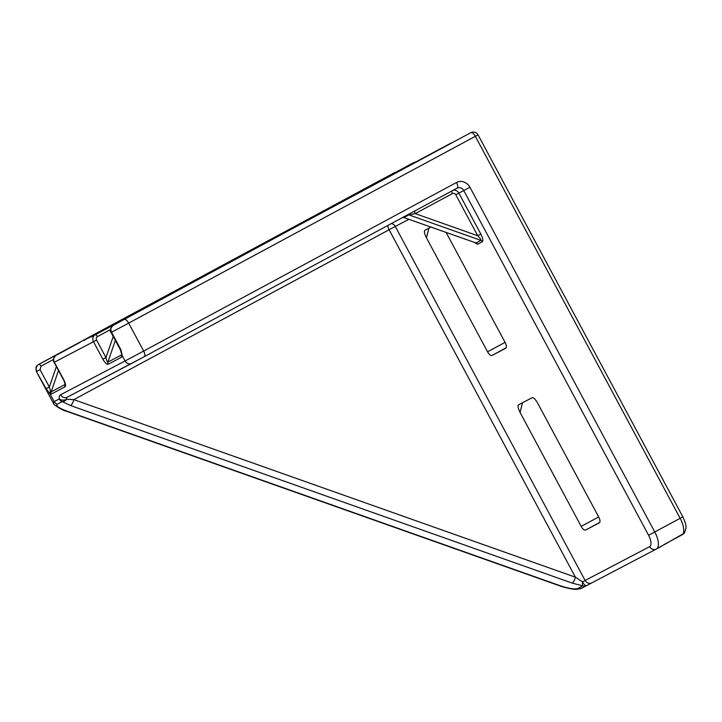 <?xml version="1.0" encoding="UTF-8"?>
<svg xmlns="http://www.w3.org/2000/svg" width="722" height="722" viewBox="0 0 722 722"><rect width="100%" height="100%" fill="white"/><g stroke="black" fill="none" stroke-linecap="round" stroke-linejoin="round"><path stroke-width="1.08" d="M402.199 169.228L408.914 165.365L399.23 170.509A2.644 1.101 -118.3 0 0 399.23 170.509L404.004 167.937A1.056 0.957 -117.7 0 1 404.013 167.937L404.013 167.937A1.056 0.957 -117.7 0 1 404.022 167.928M599.323 522.836L585.623 530.011A5.289 2.211 61.7 0 1 581.174 526.374L520.084 412.461C518.08 408.417 517.557 405.881 518.513 404.843L532.204 397.669C533.612 397.47 535.444 399.32 537.691 403.228L598.782 517.151A5.289 2.211 61.7 0 1 599.332 522.827A5.289 2.211 61.7 0 1 599.323 522.836L599.341 522.827M518.08 405.493L518.513 404.843M446.16 232.511L505.174 342.58A5.289 2.211 61.7 0 1 505.725 348.257L492.016 355.441A5.289 2.211 61.7 0 1 487.567 351.804L426.485 237.881C424.473 233.847 423.949 231.311 424.906 230.273L430.917 227.123M424.473 230.923L424.906 230.273M380.9 180.392A2.644 2.401 -117.7 0 1 381.081 180.139L391.658 174.598M438.886 149.842A2.644 0.884 77.7 0 0 438.895 149.824L442.523 147.938M115.349 340.432L107.885 362.092C107.235 362.083 106.594 360.576 105.963 357.58L102.876 359.231L93.49 341.723L54.141 362.336C52.598 360.468 53.238 358.121 56.081 355.296A2.644 1.101 61.7 0 1 56.09 355.296L75.422 344.872A2.644 1.101 61.7 0 1 75.422 344.872A2.644 1.101 61.7 0 1 75.431 344.872L60.016 353.238M90.828 337.084A2.644 2.401 -117.7 0 1 91.748 336.154L117.072 322.969A2.644 1.101 61.7 0 1 117.072 322.969A2.644 1.101 61.7 0 1 117.063 322.969L83.815 340.396A2.644 1.101 -118.3 0 1 84.438 340.441M447.487 144.951A5.289 4.801 62.3 0 0 447.441 144.969A5.289 4.801 62.3 0 0 447.396 144.996A2.644 1.101 -118.3 0 0 447.387 144.996L441.783 148.019A2.644 1.101 -118.3 0 0 441.774 148.028A2.644 1.101 -118.3 0 0 441.774 148.019L429.419 154.625A1.056 0.957 -117.7 0 1 429.419 154.625L265.091 242.908M402.28 168.93L265.064 242.854M243.765 254.595L251.707 250.308M243.837 254.288L251.779 250.047M402.732 168.713L408.526 165.446A2.644 1.101 61.7 0 1 408.851 165.401M429.743 154.481L424.671 157.179A2.644 1.101 -118.3 0 1 425.294 157.225M454.309 141.575L450.104 143.858A2.644 1.101 -118.3 0 0 450.104 143.858A2.644 1.101 -118.3 0 0 450.095 143.858M91.261 336.858L132.162 315.144A2.644 1.101 61.7 0 1 132.162 315.144A2.644 1.101 61.7 0 1 132.153 315.144L152.712 304.088A2.644 1.101 -118.3 0 0 152.703 304.088L424.671 157.179M374.429 183.875A2.644 1.101 -118.3 0 0 373.806 183.839L72.408 346.253A2.644 2.401 62.3 0 0 72.39 346.262M131.738 363.392L67.263 397.172A5.289 4.801 -117.7 0 1 67.227 397.19A5.289 2.211 -118.3 0 0 66.614 399.257L73.788 399.636L575.398 577.185L582.492 581.86A5.289 1.832 61.9 0 0 586.589 585.632A5.289 1.832 61.9 0 0 586.598 585.632L591.796 582.871A5.289 4.801 -117.7 0 1 585.109 580.47L649.674 546.635A10.568 4.413 -118.3 0 0 648.591 535.273L463.759 190.563L458.867 193.126L480.834 234.081L477.738 235.733C480.175 238.26 481.231 239.812 480.906 240.381L408.896 214.894L415.24 213.613L477.738 235.733L455.781 194.778A2.644 2.401 62.3 0 0 452.414 193.586L415.24 213.613A2.644 1.101 -118.3 0 1 414.78 210.941M56.09 355.296A5.289 4.801 62.3 0 0 54.358 362.227L63.744 379.736C65.585 383.463 66.018 385.837 65.052 386.839L51.352 394.013L49.935 393.716L46.091 388.725L36.434 371.604L53.347 403.129L54.177 401.622L59.24 398.968A5.289 3.411 -5.4 0 0 66.614 399.257A5.289 4.061 125.5 0 1 62.245 401.594L57.182 404.248C55.675 405.782 58.861 408.056 66.722 411.062A5.289 1.579 109.5 0 1 66.18 411.134L559.911 585.894A5.289 1.579 109.5 0 0 560.452 585.822C568.81 588.556 574.604 589.459 577.817 588.529L582.871 585.876A5.289 1.48 -81.1 0 1 582.492 581.86L585.109 580.47L395.286 226.446L408.878 219.317M577.817 588.529A5.289 4.801 62.3 0 0 581.49 588.304L586.553 585.659A5.289 4.801 62.3 0 1 582.871 585.876L572.221 583.114A5.289 1.579 109.5 0 0 575.398 577.185L389.104 229.74L73.788 399.636A5.289 1.579 109.5 0 1 70.612 405.565L62.245 401.594A5.289 4.801 62.3 0 1 59.24 398.968A10.568 4.413 61.7 0 1 60.54 394.79L125.105 360.964L122.325 355.784L121.783 357.11L108.092 364.285C106.703 364.52 104.961 362.832 102.876 359.231M136.936 312.554L113.092 325.423A2.644 1.101 -118.3 0 0 113.083 325.423A2.644 1.101 -118.3 0 1 113.092 325.414C110.8 326.994 110.285 329.277 111.549 332.255L120.827 349.565L122.325 355.784A2.644 1.922 0.9 0 1 121.792 354.601L121.819 354.565M666.704 543.124A2.644 1.101 -118.3 0 0 666.911 543.061A2.644 1.101 -118.3 0 0 667.083 542.917L656.424 549A15.857 6.624 61.7 0 1 656.397 549.018A5.289 4.801 -117.7 0 1 656.352 549.045A5.289 4.801 -117.7 0 1 649.674 546.635M682.407 534.659A2.644 1.101 -118.3 0 0 682.624 534.596A2.644 1.101 -118.3 0 0 682.786 534.451L684.239 533.17C687.858 525.869 685.079 522.719 682.841 516.826L680.142 518.297L475.329 136.323L128.669 323.104L143.651 351.054L456.494 182.495A10.568 9.603 -117.7 0 1 469.941 187.26L654.773 531.97L680.142 518.297A15.857 6.624 -118.3 0 1 682.786 534.451L667.083 542.917M53.5 359.448L40.973 366.189L40.053 369.691L36.813 371.415C35.549 368.437 36.199 366.09 38.753 364.375L75.431 344.872M403.959 217.575L476.015 242.944L403.959 217.575L401.946 217.683M36.434 371.604C35.098 364.646 37.454 366.379 37.806 364.971L43.997 361.505A5.289 2.211 61.7 0 1 44.006 361.496L390.665 174.724A5.289 4.801 -117.7 0 1 390.701 174.697A5.289 5.289 0 0 0 390.656 174.733A5.289 2.211 61.7 0 1 390.665 174.724A5.289 2.211 61.7 0 1 390.656 174.733L381.739 179.588A2.644 2.401 -117.7 0 0 381.081 180.139L382.164 179.552A2.644 0.884 77.7 0 0 382.164 179.552A2.644 1.101 61.7 0 0 381.739 179.588L373.806 183.839M429.419 154.625L425.312 157.116M408.914 165.365L404.013 167.937M114.554 324.368A2.644 1.101 61.7 0 1 115.051 324.358M108.092 364.285A2.644 2.401 62.3 0 1 107.885 362.092L121.585 354.917L121.946 353.988M120.827 349.565L120.375 349.8L111.089 332.49L128.669 323.104A5.289 2.211 -118.3 0 0 124.211 319.467M65.088 384.294L63.744 379.736M58.32 354.087A2.644 1.101 -118.3 0 0 57.823 354.096M57.182 404.248A5.289 4.801 62.3 0 1 54.177 401.622L49.935 393.716A2.644 1.913 -57.1 0 1 50.54 391.405L51.154 391.82L64.845 384.645A2.644 2.401 -117.7 0 0 65.052 386.839M40.973 366.189A2.644 1.101 -118.3 0 0 38.753 364.375L390.656 174.733M50.54 391.405L49.34 386.992L56.388 366.523M46.091 388.725L49.34 386.992L40.053 369.691M661.162 546.446L684.239 533.17M661.099 546.482L656.451 548.991A15.857 6.624 61.7 0 0 654.773 531.97L648.591 535.273M656.307 549.063L591.841 582.844A5.289 4.801 -117.7 0 1 591.796 582.871L656.424 549M591.751 582.889L586.598 585.632A5.289 4.801 62.3 0 1 586.553 585.659A5.289 5.289 0 0 0 586.589 585.632M586.508 585.677L581.535 588.286A5.289 4.801 62.3 0 1 581.49 588.304L576.67 589.332C572.203 589.684 561.184 586.544 559.911 585.894M482.404 241.699L477.513 244.262A2.644 2.401 -117.7 0 0 476.015 242.944L480.906 240.381A2.644 2.401 -117.7 0 1 482.404 241.699C483.361 240.661 482.837 238.125 480.834 234.081M474.679 242.61L477.513 244.262M456.494 182.495A5.289 2.211 61.7 0 1 457.044 188.18L144.21 356.722A5.289 2.211 61.7 0 1 144.192 356.731L131.828 363.337A5.289 4.801 -117.7 0 1 131.783 363.365A5.289 4.801 -117.7 0 1 125.105 360.964L143.651 351.054A5.289 2.211 61.7 0 1 144.201 356.731L67.227 397.19A5.289 4.801 -117.7 0 1 60.54 394.79M391.333 223.585A5.289 4.801 -117.7 0 1 395.286 226.446L389.104 229.74A5.289 2.211 -118.3 0 1 387.894 225.435M91.748 336.154L83.815 340.396M121.296 320.631L450.104 143.858M95.873 333.961L399.23 170.509L95.864 333.961M408.526 165.446L402.497 168.713M410.313 164.426A5.289 4.801 62.3 0 0 410.267 164.454A5.289 4.801 62.3 0 0 410.222 164.472L397.389 171.394A2.644 1.101 -118.3 0 0 397.38 171.394A2.644 1.101 -118.3 0 0 397.389 171.394A2.644 2.401 62.3 0 0 396.856 171.791M437.812 150.411A2.644 2.401 -117.7 0 1 438.48 149.86A2.644 1.101 61.7 0 1 438.895 149.824M66.722 411.062L560.452 585.822M572.221 583.114L70.612 405.565M487.567 351.804L505.066 342.372M428.904 228.179L426.485 237.881M581.174 526.374L598.673 516.952M522.511 402.75L520.084 412.461M506.14 347.833L492.016 355.441M599.747 522.403L585.623 530.011M467.053 134.698A5.289 4.801 62.3 0 0 467.008 134.716A5.289 4.801 62.3 0 0 466.963 134.743L454.12 141.656A2.644 1.101 -118.3 0 0 454.12 141.656A2.644 2.401 62.3 0 0 453.894 141.801M469.941 187.26L463.759 190.563A5.289 4.801 62.3 0 0 457.08 188.153A5.289 4.801 62.3 0 0 457.053 188.171L457.044 188.18A5.289 2.211 61.7 0 1 457.035 188.18L144.201 356.731M452.829 190.446A5.289 4.801 -117.7 0 1 458.867 193.126L455.781 194.778M467.008 134.716L470.915 132.667A5.289 4.801 62.3 0 0 470.87 132.695A5.289 2.211 -118.3 0 1 475.329 136.323L478.027 134.852L682.841 516.826M96.577 340.071L93.49 341.723A5.289 4.801 -117.7 0 1 95.214 334.791A2.644 1.101 61.7 0 1 97.443 336.605A2.644 2.401 62.3 0 0 96.577 340.071L105.963 357.58L113.237 336.488M395.169 172.702A2.644 1.101 61.7 0 0 394.573 172.675A5.289 4.801 -117.7 0 1 394.618 172.648L390.701 174.697A5.289 4.801 -117.7 0 1 390.746 174.679M414.762 162.459A2.644 1.101 -118.3 0 0 414.139 162.423A5.289 4.801 -117.7 0 1 414.184 162.396L410.267 164.454M451.81 142.938A2.644 1.101 61.7 0 0 451.313 142.947A5.289 4.801 -117.7 0 1 451.349 142.92L447.441 144.969M407.623 214.804A2.644 2.401 -117.7 0 1 408.896 214.894L404.004 217.457A2.644 2.401 -117.7 0 0 402.921 217.331M451.954 190.915A2.644 1.101 -118.3 0 0 452.414 193.586M121.783 357.11A2.644 2.401 62.3 0 1 121.585 354.917L121.792 354.322M110.457 329.593L97.443 336.605M58.509 370.476L51.154 391.82A2.644 2.401 -117.7 0 0 51.352 394.013M123.092 319.801A2.644 2.401 62.3 0 0 122.37 320.424M65.639 350.152A2.644 2.401 -117.7 0 1 66.352 349.529M53.347 403.129C52.39 404.085 62.697 410.746 66.18 411.134M478.027 134.852A5.289 5.289 0 0 0 470.915 132.667M121.278 320.694L93.147 335.856M396.207 172.143L394.618 172.648M397.389 171.394A2.644 2.644 0 0 0 396.82 171.8L396.378 172.116M452.694 142.451L451.349 142.92M415.836 161.881L414.184 162.396M410.43 165.067L409.23 165.284M113.092 325.423C110.123 328.654 109.455 331.01 111.089 332.49M121.792 354.601L120.375 349.8M54.141 362.336L63.527 379.844M75.422 344.872L80.205 342.282"/></g></svg>
